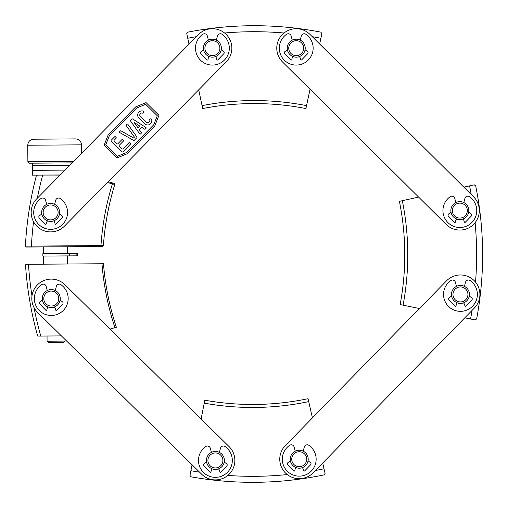 <?xml version="1.0" encoding="UTF-8"?>
<svg xmlns="http://www.w3.org/2000/svg" width="508" height="508" viewBox="0 0 508 508"><rect width="100%" height="100%" fill="white"/><g stroke="black" fill="none" stroke-linecap="round" stroke-linejoin="round"><path stroke-width="0.76" d="M73.609 161.366L27.877 161.703L27.756 145.237L81.515 144.844L81.572 153.283L189.008 44.19L186.754 33.572L187.801 32.15A347.307 347.307 0 0 1 320.827 32.15L321.875 33.572L319.659 44.005L463.836 187.141L474.25 184.842L475.685 185.884A347.307 347.307 0 0 1 476.656 318.903L475.24 319.964L464.788 317.824L322.713 463.042L325.082 473.437L324.053 474.885A347.307 347.307 0 0 1 191.046 476.822L189.973 475.412L192.075 464.769L65.037 339.471L65.043 341.078L47.079 341.205L47.041 336.01M306.559 105.626L305.937 108.553A269.462 269.462 0 0 0 202.692 108.553L202.07 105.626A272.459 272.459 0 0 1 306.559 105.626L310.032 89.294L418.617 197.098L399.39 201.327A269.462 269.462 0 0 1 400.145 304.571L419.43 308.527L312.426 417.9L308.051 398.697A269.462 269.462 0 0 1 204.819 400.209L201.105 419.005L109.938 329.089L116.357 327.241A269.462 269.462 0 0 1 103.48 263.741L101.981 263.754L103.48 263.741M112.871 183.991L112.414 183.864L112.319 182.912L108.141 181.775L198.704 89.814L202.07 105.626M187.75 38.259A341.319 341.319 0 0 1 196.431 36.652M224.587 33.007A341.319 341.319 0 0 1 284.042 33.007M312.261 36.665A341.319 341.319 0 0 1 320.878 38.259M204.819 400.209L204.438 402.139L204.819 400.209M324.021 468.77A341.319 341.319 0 0 1 315.424 470.491M287.261 474.561A341.319 341.319 0 0 1 227.813 475.431M199.606 472.192A341.319 341.319 0 0 1 190.9 470.713M308.718 401.618A272.459 272.459 0 0 1 204.235 403.142M400.145 304.571L402.076 304.971L400.145 304.571M469.57 185.877A341.319 341.319 0 0 1 471.234 194.481M475.101 222.675A341.319 341.319 0 0 1 475.532 282.124M472.078 310.369A341.319 341.319 0 0 1 470.541 319.005M402.317 200.685A272.459 272.459 0 0 1 403.079 305.175M103.435 245.612L103.41 245.631A269.462 269.462 0 0 1 114.776 184.506L112.408 183.864A271.913 271.913 0 0 0 100.959 245.605L103.416 245.586M112.414 183.864L107.423 182.505M59.353 175.844L42.469 175.965A341.319 341.319 0 0 0 37.325 198.209M33.553 221.761A341.319 341.319 0 0 0 31.401 246.107L100.965 245.599M103.454 245.008L102.502 246.488L26.257 247.047L25.4 246.151A347.307 347.307 0 0 1 36.271 175.997L37.401 175.108L60.249 174.936L32.398 175.139L32.36 170.351L64.999 170.11L32.36 170.351L32.328 165.564L69.748 165.291L32.328 165.564L32.309 163.163M42.475 175.952L36.271 175.997M25.4 246.151L31.401 246.107L31.725 247.002M112.319 182.912L114.154 183.407L114.757 184.506M43.078 175.063L42.456 175.959M100.533 246.501L100.965 245.605M34.017 307.581A344.316 344.316 0 0 0 40.786 336.061L38.138 336.08L37.554 335.642A347.307 347.307 0 0 1 25.521 264.947L26.118 264.306L28.48 264.287A344.316 344.316 0 0 0 31.979 295.935M28.48 264.287L101.981 263.754A270.961 270.961 0 0 0 114.922 327.654M61.417 335.909L40.786 336.061M37.598 312.414A19.463 19.463 0 0 1 37.408 284.893A19.463 19.463 0 0 1 64.929 284.702L229.07 446.583A19.463 19.463 0 0 1 229.26 474.104A19.463 19.463 0 0 1 201.739 474.294L37.598 312.414M64.497 226.092A19.463 19.463 0 0 1 36.976 226.301A19.463 19.463 0 0 1 36.767 198.78L198.533 34.519A19.463 19.463 0 0 1 226.054 34.309A19.463 19.463 0 0 1 226.263 61.83L64.497 226.092M313.138 472.827A19.463 19.463 0 0 1 285.617 473.126A19.463 19.463 0 0 1 285.318 445.605L446.545 280.816A19.463 19.463 0 0 1 474.059 280.518A19.463 19.463 0 0 1 474.364 308.038L313.138 472.827M282.518 61.982A19.463 19.463 0 0 1 282.423 34.461A19.463 19.463 0 0 1 309.944 34.36L473.551 196.786A19.463 19.463 0 0 1 473.653 224.307A19.463 19.463 0 0 1 446.132 224.409L282.518 61.982M459.842 218.078A7.487 7.487 0 0 1 453.358 206.851A7.487 7.487 0 0 1 466.325 206.851A7.487 7.487 0 0 1 459.842 218.078M459.842 219.577A8.985 8.985 0 0 1 452.063 206.102A8.985 8.985 0 0 1 467.62 206.102A8.985 8.985 0 0 1 459.842 219.577M460.451 303.409A8.985 8.985 0 0 0 468.23 289.935A8.985 8.985 0 0 0 452.672 289.935A8.985 8.985 0 0 0 460.451 303.409M460.451 301.911A7.487 7.487 0 0 0 466.935 290.684A7.487 7.487 0 0 0 453.968 290.684A7.487 7.487 0 0 0 460.451 301.911M299.231 468.198A8.985 8.985 0 0 0 307.01 454.724A8.985 8.985 0 0 0 291.452 454.724A8.985 8.985 0 0 0 299.231 468.198M299.231 466.7A7.487 7.487 0 0 0 305.714 455.473A7.487 7.487 0 0 0 292.748 455.473A7.487 7.487 0 0 0 299.231 466.7M215.405 469.424A8.985 8.985 0 0 0 223.183 455.949A8.985 8.985 0 0 0 207.626 455.949A8.985 8.985 0 0 0 215.405 469.424M215.405 467.925A7.487 7.487 0 0 0 221.888 456.698A7.487 7.487 0 0 0 208.921 456.698A7.487 7.487 0 0 0 215.405 467.925M212.395 57.156A8.985 8.985 0 0 0 220.174 43.682A8.985 8.985 0 0 0 204.616 43.682A8.985 8.985 0 0 0 212.395 57.156M212.395 55.658A7.487 7.487 0 0 0 218.878 44.431A7.487 7.487 0 0 0 205.911 44.431A7.487 7.487 0 0 0 212.395 55.658M296.234 57.156A8.985 8.985 0 0 0 304.013 43.682A8.985 8.985 0 0 0 288.455 43.682A8.985 8.985 0 0 0 296.234 57.156M296.234 55.658A7.487 7.487 0 0 0 302.711 44.431A7.487 7.487 0 0 0 289.75 44.431A7.487 7.487 0 0 0 296.234 55.658M50.838 307.531A8.985 8.985 0 0 0 59.245 294.437A8.985 8.985 0 0 0 43.701 293.707A8.985 8.985 0 0 0 50.838 307.531M50.908 306.032A7.487 7.487 0 0 0 57.912 295.123A7.487 7.487 0 0 0 44.964 294.513A7.487 7.487 0 0 0 50.908 306.032M54.312 307.003A8.985 8.985 0 0 0 60.103 300.152L62.452 301.873A1.499 1.499 0 0 1 62.643 304.127L56.667 310.261A0.597 0.597 0 0 1 55.645 309.886A4.388 4.388 0 0 0 54.312 307.003M55.245 290.506A8.985 8.985 0 0 0 47.276 290.506L46.19 286.379A2.997 2.997 0 0 0 41.58 284.683A16.916 16.916 0 0 0 38.621 309.797A16.916 16.916 0 0 0 63.906 309.797A16.916 16.916 0 0 0 60.941 284.683A2.997 2.997 0 0 0 56.331 286.379L55.245 290.506M42.424 300.152A8.985 8.985 0 0 0 48.216 307.003A4.388 4.388 0 0 0 46.882 309.886A0.597 0.597 0 0 1 45.853 310.261L39.878 304.127A1.499 1.499 0 0 1 40.069 301.873L42.424 300.152M59.576 213.316A8.985 8.985 0 0 0 46.927 204.254A8.985 8.985 0 0 0 45.403 219.735A8.985 8.985 0 0 0 59.576 213.316M58.083 213.169A7.487 7.487 0 0 0 47.542 205.619A7.487 7.487 0 0 0 46.272 218.516A7.487 7.487 0 0 0 58.083 213.169M219.386 452.393L220.478 448.259A2.997 2.997 0 0 1 225.082 446.57A16.916 16.916 0 0 1 228.048 471.678A16.916 16.916 0 0 1 202.762 471.678A16.916 16.916 0 0 1 205.721 446.57A2.997 2.997 0 0 1 210.331 448.259L211.417 452.393M206.566 462.039L204.21 463.76A1.499 1.499 0 0 0 204.019 466.014L209.994 472.148A0.597 0.597 0 0 0 211.023 471.767A4.388 4.388 0 0 1 212.357 468.89M218.453 468.89A4.388 4.388 0 0 1 219.786 471.767A0.597 0.597 0 0 0 220.809 472.148L226.784 466.014A1.499 1.499 0 0 0 226.593 463.76L224.244 462.039M54.616 204.387L55.709 200.254A2.997 2.997 0 0 1 60.312 198.565A16.916 16.916 0 0 1 63.278 223.672A16.916 16.916 0 0 1 37.992 223.672A16.916 16.916 0 0 1 40.951 198.565A2.997 2.997 0 0 1 45.561 200.254L46.647 204.387M41.796 214.033L39.44 215.754A1.499 1.499 0 0 0 39.249 218.008L45.225 224.142A0.597 0.597 0 0 0 46.253 223.761A4.388 4.388 0 0 1 47.587 220.885M53.683 220.885A4.388 4.388 0 0 1 55.016 223.761A0.597 0.597 0 0 0 56.039 224.142L62.014 218.008A1.499 1.499 0 0 0 61.824 215.754L59.474 214.033M216.383 40.126L217.468 35.992A2.997 2.997 0 0 1 222.079 34.303A16.916 16.916 0 0 1 225.038 59.411A16.916 16.916 0 0 1 199.752 59.411A16.916 16.916 0 0 1 202.717 34.303A2.997 2.997 0 0 1 207.321 35.992L208.413 40.126M203.556 49.771L201.206 51.492A1.499 1.499 0 0 0 201.016 53.746L206.991 59.88A0.597 0.597 0 0 0 208.013 59.5A4.388 4.388 0 0 1 209.347 56.623M215.443 56.623A4.388 4.388 0 0 1 216.776 59.5A0.597 0.597 0 0 0 217.805 59.88L223.78 53.746A1.499 1.499 0 0 0 223.59 51.492L221.234 49.771M303.212 451.168L304.298 447.04A2.997 2.997 0 0 1 308.908 445.345A16.916 16.916 0 0 1 311.874 470.459A16.916 16.916 0 0 1 286.588 470.459A16.916 16.916 0 0 1 289.547 445.345A2.997 2.997 0 0 1 294.157 447.04L295.243 451.168M290.392 460.813L288.036 462.54A1.499 1.499 0 0 0 287.846 464.788L293.821 470.922A0.597 0.597 0 0 0 294.85 470.548A4.388 4.388 0 0 1 296.177 467.665M302.279 467.665A4.388 4.388 0 0 1 303.613 470.548A0.597 0.597 0 0 0 304.635 470.922L310.61 464.788A1.499 1.499 0 0 0 310.42 462.54L308.07 460.813M464.439 286.379L465.525 282.245A2.997 2.997 0 0 1 470.135 280.556A16.916 16.916 0 0 1 473.094 305.664A16.916 16.916 0 0 1 447.808 305.664A16.916 16.916 0 0 1 450.774 280.556A2.997 2.997 0 0 1 455.378 282.245L456.47 286.379M451.612 296.024L449.262 297.745A1.499 1.499 0 0 0 449.072 299.999L455.047 306.134A0.597 0.597 0 0 0 456.07 305.752A4.388 4.388 0 0 1 457.403 302.876M463.499 302.876A4.388 4.388 0 0 1 464.833 305.752A0.597 0.597 0 0 0 465.861 306.134L471.837 299.999A1.499 1.499 0 0 0 471.646 297.745L469.29 296.024M463.823 202.546L464.915 198.412A2.997 2.997 0 0 1 469.519 196.723A16.916 16.916 0 0 1 472.484 221.831A16.916 16.916 0 0 1 447.199 221.831A16.916 16.916 0 0 1 450.158 196.723A2.997 2.997 0 0 1 454.768 198.412L455.854 202.546M451.002 212.192L448.647 213.912A1.499 1.499 0 0 0 448.462 216.167L454.431 222.301A0.597 0.597 0 0 0 455.46 221.92A4.388 4.388 0 0 1 456.794 219.043M458.629 217.983A7.487 7.487 0 0 0 461.048 217.983M462.89 219.043A4.388 4.388 0 0 1 464.223 221.92A0.597 0.597 0 0 0 465.252 222.301L471.221 216.167A1.499 1.499 0 0 0 471.037 213.912L468.681 212.192M300.215 40.126L301.301 35.992A2.997 2.997 0 0 1 305.911 34.303A16.916 16.916 0 0 1 308.877 59.411A16.916 16.916 0 0 1 283.591 59.411A16.916 16.916 0 0 1 286.55 34.303A2.997 2.997 0 0 1 291.16 35.992L292.246 40.126M287.395 49.771L285.039 51.492A1.499 1.499 0 0 0 284.848 53.746L290.824 59.88A0.597 0.597 0 0 0 291.852 59.5A4.388 4.388 0 0 1 293.18 56.623M299.282 56.623A4.388 4.388 0 0 1 300.615 59.5A0.597 0.597 0 0 0 301.638 59.88L307.613 53.746A1.499 1.499 0 0 0 307.423 51.492L305.067 49.771M72.123 162.877L29.381 163.189L27.877 161.703M27.756 145.237C28.08 141.592 30.067 139.586 33.699 139.205L75.482 138.9C79.121 139.224 81.134 141.205 81.515 144.844M68.326 138.951L62.821 138.989M49.079 139.09L40.85 139.148M65.043 341.078L63.557 342.582L48.59 342.69L47.079 341.205M61.449 253.549L42.85 253.689L42.869 256.083L77.4 255.829L77.381 253.435L61.449 253.549M76.117 253.441L76.136 255.841M138.932 118.085A4.191 4.191 0 0 1 143.167 111.106A0.597 0.597 0 0 1 143.573 111.766L143.44 112.693A0.597 0.597 0 0 1 142.621 113.163A2.083 2.083 0 0 0 140.386 116.58L145.898 122.003A2.324 2.324 0 0 0 149.746 119.647A0.597 0.597 0 0 1 150.4 118.872L151.098 118.974A0.597 0.597 0 0 1 151.575 119.361A4.191 4.191 0 0 1 144.685 123.755L138.932 118.085M105.734 144.831L109.29 135.801L136.671 108.001L145.65 104.299L157.296 115.773L153.74 124.803L126.359 152.61L117.386 156.305L105.734 144.831M108.223 134.753L135.604 106.947L146.082 102.629L158.96 115.31L154.807 125.857L127.425 153.657L116.948 157.975L104.07 145.294L108.223 134.753M133.217 137.757A0.597 0.597 0 0 0 133.934 137.662L134.449 137.141L126.27 125.666A0.597 0.597 0 0 1 126.333 124.898L126.975 124.25A0.597 0.597 0 0 1 127.889 124.32L136.881 136.95A0.597 0.597 0 0 1 136.823 137.719L134.303 140.272A0.597 0.597 0 0 1 133.579 140.373L119.818 132.588A0.597 0.597 0 0 1 119.691 131.648L120.339 130.981A0.597 0.597 0 0 1 121.063 130.88L133.217 137.757M130.683 121.19A0.597 0.597 0 0 1 130.74 120.421L132.029 119.113A0.597 0.597 0 0 1 132.785 119.031L145.885 127.489A0.597 0.597 0 0 1 145.987 128.41L145.339 129.064A0.597 0.597 0 0 1 144.589 129.146L141.98 127.464A0.597 0.597 0 0 0 141.224 127.546L139.579 129.216A0.597 0.597 0 0 0 139.516 129.984L141.287 132.474A0.597 0.597 0 0 1 141.23 133.242L140.589 133.89A0.597 0.597 0 0 1 139.675 133.82L130.683 121.19M139.154 125.641A0.597 0.597 0 0 1 139.256 126.562L138.494 127.337A0.597 0.597 0 0 1 137.579 127.26L134.099 122.377L139.154 125.641M114.192 140.214A0.597 0.597 0 0 0 114.198 141.065L116.967 143.796A0.597 0.597 0 0 0 117.818 143.789L121.806 139.738A0.597 0.597 0 0 1 122.657 139.732L123.292 140.36A0.597 0.597 0 0 1 123.298 141.205L119.31 145.256A0.597 0.597 0 0 0 119.317 146.107L122.091 148.838A0.597 0.597 0 0 0 122.936 148.831L129.026 142.646A0.597 0.597 0 0 1 129.877 142.64L130.512 143.269A0.597 0.597 0 0 1 130.518 144.113L122.955 151.797A0.597 0.597 0 0 1 122.111 151.803L111.233 141.084A0.597 0.597 0 0 1 111.227 140.24L114.586 136.83A0.597 0.597 0 0 1 115.43 136.817L116.072 137.452A0.597 0.597 0 0 1 116.078 138.297L114.192 140.214M69.723 253.492L69.736 255.886M43.466 256.076L43.523 264.179M67.418 255.905L67.475 264.008M43.402 246.92L43.447 253.683M67.354 246.748L67.399 253.505"/></g></svg>
